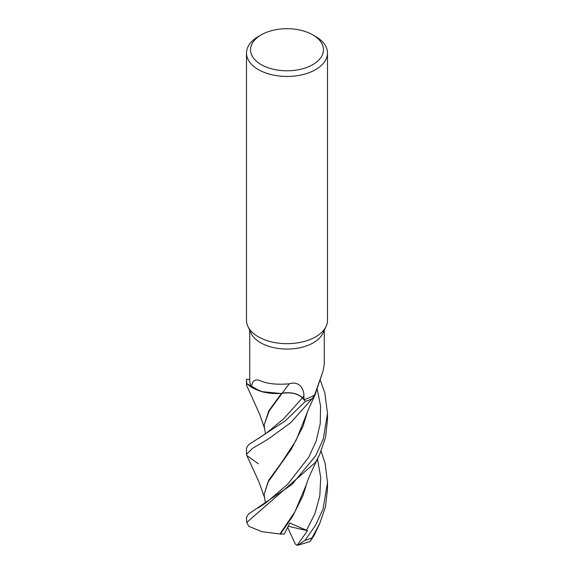 <?xml version="1.0" encoding="UTF-8"?>
<svg xmlns="http://www.w3.org/2000/svg" width="574" height="574" viewBox="0 0 574 574"><rect width="100%" height="100%" fill="white"/><g stroke="black" fill="none" stroke-linecap="round" stroke-linejoin="round"><path stroke-width="0.86" d="M316.575 389.961L315.37 394.288L312.034 398.83A40.467 23.362 180 0 1 305.425 401.269L302.39 397.918C297.576 393.477 290.781 391.97 282.013 393.398L281.31 393.305M246.899 383.755L261.113 391.554L280.363 393.434L261.141 391.561L246.949 383.812A40.467 23.362 180 0 1 246.59 379.285L246.547 379.285A40.503 23.383 180 0 0 246.497 380.476L246.497 385.061L246.899 383.755A40.503 23.383 180 0 1 246.497 380.476M312.78 34.863L315.643 36.521A40.503 23.383 180 0 1 327.503 53.052L327.503 320.285A40.503 23.383 180 0 1 326.14 326.305A40.503 23.383 180 0 1 315.643 336.823A40.503 23.383 180 0 1 276.489 342.872A40.503 23.383 180 0 1 247.86 326.305A40.503 23.383 180 0 1 246.497 320.285L246.497 53.052A40.503 23.383 180 0 1 258.357 36.521L261.22 34.863A36.456 21.044 180 0 1 312.78 34.863A36.456 21.044 180 0 1 312.78 64.632A36.456 21.044 180 0 1 261.22 64.632A36.456 21.044 180 0 1 261.22 34.863L258.357 36.521M326.14 326.305L323.011 333.092A37.267 21.518 180 0 1 313.347 342.771A37.267 21.518 180 0 1 277.328 348.332A37.267 21.518 180 0 1 250.989 333.092L247.86 326.305M327.503 53.052A40.503 23.383 180 0 1 315.643 69.59A40.503 23.383 180 0 1 271.502 74.663A40.503 23.383 180 0 1 246.497 53.052M251.548 387.098C252.223 380.34 255.43 378.345 261.177 381.114C268.13 383.906 277.5 384.81 289.296 383.805A685.406 146.951 99.6 0 0 282.114 393.29A33.493 19.337 180 0 1 281.712 393.326A33.493 19.337 180 0 1 277.644 393.549A33.493 19.337 180 0 1 251.548 387.098A37.267 21.518 180 0 1 249.733 380.476L249.733 330.373M289.296 383.805C299.276 380.598 304.148 388.978 303.897 395.945L303.969 399.626A37.267 21.518 180 0 0 313.347 395.687A37.267 21.518 180 0 0 314.667 394.89L322.904 371.55L324.267 364.425L324.267 330.373M282.114 393.29A16.474 9.507 180 0 1 302.433 397.89L303.969 399.626M249.733 379.371L246.59 379.285A40.467 23.362 180 0 0 246.949 383.812L251.835 387.601L263.624 392.193L277.644 393.549M322.904 371.55L315.765 392.422A33.493 19.337 180 0 1 314.667 394.89M258.357 463.814L246.763 455.426L246.497 454.335L252.488 448.373L268.74 438.751L290.781 422.629L312.034 398.83L315.37 394.281M266.329 433.248L283.915 418.568L302.39 397.918L305.425 401.269L302.405 397.904C297.59 393.441 290.803 391.934 282.035 393.369L281.712 393.326M265.461 434.001L264.112 425.198L269.091 411.106L282.035 393.369M311.976 398.88A40.503 23.383 180 0 1 305.447 401.291L305.425 401.269A40.467 23.362 180 0 0 312.034 398.83L315.37 394.288L309.085 407.849L296.084 440.394L281.676 462.429L268.776 480.151L264.112 494.472L267.886 482.382L291.24 449.277L303 426.324L307.348 412.261M305.447 401.291L285.429 420.756L248.528 444.778L246.497 448.057L246.497 454.335M264.284 427.58L259.706 414.378L246.497 385.061M321.088 451.178L325.149 463.448L327.503 482.691L323.047 509.002L315.643 525.117L305.045 540.313L297.935 545.235L297.138 545.3L307.492 530.699L289.805 523.05L284.23 534.085L280.435 534.042L292.482 516.593L303.007 495.584L307.348 481.543M314.021 535.592L310.053 541.526L319.625 523.789L325.494 506.763L327.503 488.969L327.503 482.691M315.643 455.849L291.908 484.528L248.542 514.039L246.497 517.325L246.497 519.377A40.503 23.383 180 0 0 246.834 522.405L315.643 462.249L319.625 454.515L325.494 437.496L327.503 419.694L327.503 413.424L323.327 438.888L315.643 455.849M264.112 425.198L268.79 410.848L281.54 393.348M319.625 454.515L313.684 466.992C310.025 474.698 307.865 479.441 306.373 484.643L294.842 511.915L279.961 533.964L261.952 531.718L248.7 526.272L246.834 522.405M280.435 534.042L279.739 533.928M265.453 503.269L264.112 494.472M320.091 379.579L324.784 392.774L327.503 413.424M297.935 545.235L310.053 541.526M307.492 530.699L288.191 526.265M297.138 545.3L295.323 544.073L287.631 527.37M302.433 397.89A680.104 145.818 99.6 0 1 303.897 395.945M311.625 537.946A40.503 23.383 180 0 1 305.045 540.313M306.459 530.376L314.868 513.823L319.797 495.958L320.73 477.417L317.479 459.121M258.178 507.911L266.415 502.458L287.789 484.126L308.762 457.22L316.181 440.997L320.235 423.712L320.565 405.954L317.07 388.483M266.379 433.212L258.2 438.622M319.625 523.789L313.906 535.822M264.284 496.84L258.759 481.371L246.755 455.426M246.806 522.821L246.497 519.377"/></g></svg>
